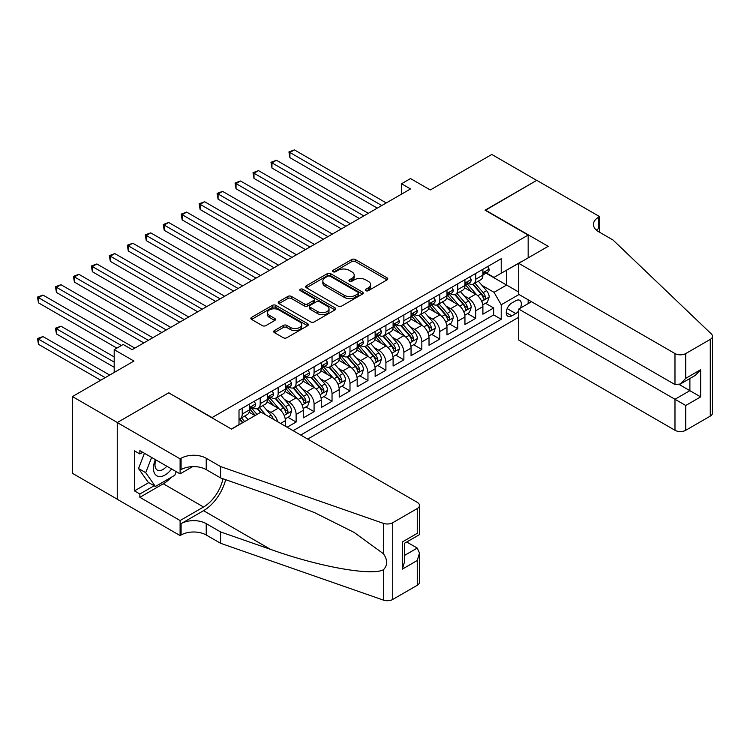 <?xml version="1.0" encoding="UTF-8"?>
<svg xmlns="http://www.w3.org/2000/svg" width="750" height="750" viewBox="0 0 750 750"><rect width="100%" height="100%" fill="white"/><g stroke="black" fill="none" stroke-linecap="round" stroke-linejoin="round"><path stroke-width="1.12" d="M365.85 290.691A1.744 1.003 0 0 0 368.325 290.691L387.047 279.872A2.494 1.444 0 0 0 387.778 278.859A2.494 1.444 0 0 0 387.047 277.838L355.322 259.519A2.494 1.444 0 0 0 351.797 259.519L333.066 270.328A1.744 1.003 0 0 0 332.55 271.041A1.744 1.003 0 0 0 333.066 271.753A1.744 1.003 0 0 0 335.531 271.753L337.959 270.356A7.978 4.603 0 0 1 349.237 270.356L351.881 271.884A7.978 4.603 0 0 1 354.216 275.138A7.978 4.603 0 0 1 351.881 278.4L349.462 279.797A1.744 1.003 0 0 0 348.947 280.509A1.744 1.003 0 0 0 349.462 281.222A1.744 1.003 0 0 0 351.928 281.222L354.347 279.825A7.978 4.603 0 0 1 365.634 279.825L368.278 281.353A7.978 4.603 0 0 1 370.613 284.606A7.978 4.603 0 0 1 368.278 287.859L365.85 289.266A1.744 1.003 0 0 0 365.344 289.978A1.744 1.003 0 0 0 365.85 290.691L365.85 289.266M274.406 330.562A2.494 1.444 0 0 0 273.675 331.575A2.494 1.444 0 0 0 274.406 332.597L283.303 337.734A2.494 1.444 0 0 0 286.828 337.734L307.631 325.725A2.494 1.444 0 0 0 308.363 324.703A2.494 1.444 0 0 0 307.631 323.691L275.906 305.372A2.494 1.444 0 0 0 272.381 305.372L251.578 317.381A2.494 1.444 0 0 0 250.847 318.394A2.494 1.444 0 0 0 251.578 319.416L262.331 325.622A2.494 1.444 0 0 0 265.856 325.622L274.753 320.484A2.494 1.444 0 0 0 275.484 319.462A2.494 1.444 0 0 0 274.753 318.45L269.428 315.366A6.666 3.853 0 0 1 267.469 312.647A6.666 3.853 0 0 1 271.584 309.094A6.666 3.853 0 0 1 278.859 309.928L299.747 321.984A6.666 3.853 0 0 1 301.697 324.703A6.666 3.853 0 0 1 297.581 328.266A6.666 3.853 0 0 1 290.316 327.431L286.828 325.416A2.494 1.444 0 0 0 283.303 325.416L274.406 330.562L274.406 332.597M168.966 393L212.072 417.572L528.159 235.078L485.053 210.197L536.691 180.384L491.794 154.462L430.275 189.975L410.522 178.566L401.541 183.75L410.522 188.944L132.15 349.659L123.169 344.475L114.188 349.659L114.188 372.469M168.966 392.691L117.328 422.503L72.431 396.572L133.941 361.059L114.188 349.659M338.128 306.084A2.494 1.444 0 0 0 341.653 306.084L362.456 294.075A2.494 1.444 0 0 0 363.188 293.053A2.494 1.444 0 0 0 362.456 292.041L330.731 273.712A2.494 1.444 0 0 0 327.206 273.712L306.403 285.722A2.494 1.444 0 0 0 305.672 286.744A2.494 1.444 0 0 0 306.403 287.766L338.128 306.084M301.012 291.066A1.744 1.003 0 0 1 302.784 291.309L302.784 289.237L335.044 307.866A2.494 1.444 0 0 1 335.775 308.878A2.494 1.444 0 0 1 335.044 309.9L314.241 321.909A2.494 1.444 0 0 1 310.716 321.909L278.991 303.591L287.887 298.491L287.887 296.409L278.991 301.556A2.494 1.444 0 0 0 278.259 302.569A2.494 1.444 0 0 0 278.991 303.591L278.991 301.556M287.887 298.491A2.494 1.444 0 0 1 291.412 298.491L291.412 296.409A2.494 1.444 0 0 0 287.887 296.409M291.412 296.409L304.284 303.844A2.494 1.444 0 0 0 307.809 303.844L313.716 300.431A2.494 1.444 0 0 0 314.447 299.419A2.494 1.444 0 0 0 313.716 298.397L300.319 290.663A1.744 1.003 0 0 1 299.803 289.95A1.744 1.003 0 0 1 300.881 289.022A1.744 1.003 0 0 1 302.784 289.237M117.244 499.181L72.431 473.306L72.431 396.572M287.137 427.219L296.119 422.034L287.944 417.319M284.428 399.422L288.938 402.019A10.162 5.869 60 0 1 296.119 414.459L303.3 410.316L303.3 417.881L314.081 411.666L305.906 406.95M302.381 389.053L306.891 391.65A10.162 5.869 60 0 1 314.081 404.091L321.262 399.947L321.262 407.512L332.034 401.297L323.869 396.581M320.344 378.675L324.853 381.281A10.162 5.869 60 0 1 332.034 393.722L339.225 389.578L339.225 397.144L349.997 390.928L341.822 386.212M338.306 368.306L342.816 370.912A10.162 5.869 60 0 1 349.997 383.353L357.178 379.209L357.178 386.775L367.959 380.559L359.784 375.844M356.269 357.938L360.778 360.544A10.162 5.869 60 0 1 367.959 372.984L375.141 368.841L375.141 376.406L385.912 370.191L377.747 365.475M374.222 347.569L378.731 350.175A10.162 5.869 60 0 1 385.912 362.616L393.103 358.472L393.103 366.038L403.875 359.822L395.709 355.106M392.184 337.2L396.694 339.806A10.162 5.869 60 0 1 403.875 352.247L411.056 348.103L411.056 355.669L421.837 349.453L413.663 344.728M410.147 326.831L414.656 329.438A10.162 5.869 60 0 1 421.837 341.878L429.019 337.734L429.019 345.3L439.8 339.084L431.625 334.359M428.1 316.462L432.609 319.069A10.162 5.869 60 0 1 439.8 331.509L446.981 327.366L446.981 334.931L457.753 328.716L449.587 323.991M446.062 306.094L450.572 308.7A10.162 5.869 60 0 1 457.753 321.141L464.944 316.997L464.944 324.562L475.716 318.347L475.716 310.772A10.162 5.869 -120 0 0 468.534 298.331L464.025 295.725M467.541 313.622L475.716 318.347M254.991 415.603L249.094 412.2M285.347 426.178L285.347 420.684A10.162 5.869 -120 0 0 278.156 408.244L267.056 401.831M277.734 421.791A10.162 5.869 60 0 0 270.975 412.387L266.466 409.791M303.3 410.316A10.162 5.869 -120 0 0 296.119 397.875L285.009 391.462M321.262 399.947A10.162 5.869 -120 0 0 314.081 387.506L302.972 381.094M339.225 389.578A10.162 5.869 -120 0 0 332.034 377.137L320.934 370.725M357.178 379.209A10.162 5.869 -120 0 0 349.997 366.769L338.888 360.356M375.141 368.841A10.162 5.869 -120 0 0 367.959 356.4L356.85 349.988M393.103 358.472A10.162 5.869 -120 0 0 385.912 346.031L374.812 339.619M411.056 348.103A10.162 5.869 -120 0 0 403.875 335.663L392.766 329.25M429.019 337.734A10.162 5.869 -120 0 0 421.837 325.294L410.728 318.881M446.981 327.366A10.162 5.869 -120 0 0 439.8 314.925L428.691 308.512M464.944 316.997A10.162 5.869 -120 0 0 457.753 304.556L446.653 298.144M520.359 308.119A7.875 4.547 120 0 0 519.703 300.328A7.875 4.547 120 0 0 515.766 300.712L511.819 303A7.875 4.547 120 0 0 506.672 309.938A7.875 4.547 120 0 0 507.881 316.247A7.875 4.547 120 0 0 511.819 315.853L515.766 313.575A7.875 4.547 120 0 0 518.728 310.875M307.706 439.088L518.728 317.259M528.159 235.078L528.159 257.897M528.159 299.784L528.159 303.619M300.703 435.047L501.216 319.275L501.216 304.762L494.034 292.322L481.978 285.356M231.375 429.028L239.006 424.622L239.006 410.109L501.216 258.722L501.216 273.234L520.978 262.041M519 294.497L501.216 304.762M252.919 407.775L253.012 407.831A10.162 5.869 60 0 0 258.094 408.328L265.275 404.184A10.162 5.869 -120 0 0 267.384 399.534L267.384 393.722M270.881 397.406L270.975 397.462A10.162 5.869 60 0 0 276.056 397.959L283.238 393.816A10.162 5.869 -120 0 0 285.347 389.166L285.347 383.353M288.844 387.037L288.938 387.094A10.162 5.869 60 0 0 294.019 387.591L301.2 383.447A10.162 5.869 -120 0 0 303.3 378.797L303.3 372.984M306.797 376.669L306.891 376.725A10.162 5.869 60 0 0 311.972 377.222L319.163 373.078A10.162 5.869 -120 0 0 321.262 368.428L321.262 362.616M324.759 366.3L324.853 366.347A10.162 5.869 60 0 0 329.934 366.853L337.116 362.709A10.162 5.869 -120 0 0 339.225 358.059L339.225 352.247M342.722 355.931L342.816 355.978A10.162 5.869 60 0 0 347.897 356.484L355.078 352.341A10.162 5.869 -120 0 0 357.178 347.691L357.178 341.878M360.675 345.562L360.778 345.609A10.162 5.869 60 0 0 365.85 346.116L373.041 341.972A10.162 5.869 -120 0 0 375.141 337.322L375.141 331.509M378.637 335.194L378.731 335.241A10.162 5.869 60 0 0 383.812 335.747L390.994 331.603A10.162 5.869 -120 0 0 393.103 326.953L393.103 321.141M396.6 324.825L396.694 324.872A10.162 5.869 60 0 0 401.775 325.378L408.956 321.234A10.162 5.869 -120 0 0 411.056 316.584L411.056 310.772M414.562 314.456L414.656 314.503A10.162 5.869 60 0 0 419.728 315.009L426.919 310.866A10.162 5.869 -120 0 0 429.019 306.216L429.019 300.403M432.516 304.088L432.609 304.134A10.162 5.869 60 0 0 437.691 304.641L444.872 300.497A10.162 5.869 -120 0 0 446.981 295.847L446.981 290.034M450.478 293.719L450.572 293.766A10.162 5.869 60 0 0 455.653 294.272L462.834 290.128A10.162 5.869 -120 0 0 464.944 285.478L464.944 279.666M293.156 430.688L493.678 314.925L493.678 307.978L482.897 314.194L482.897 306.628A10.162 5.869 -120 0 0 475.716 294.188L464.606 287.775M468.441 283.35L468.534 283.397A10.162 5.869 -120 0 0 473.616 283.903A10.162 5.869 -120 0 0 475.716 279.253L475.716 273.45M473.616 283.903L480.797 279.759A10.162 5.869 -120 0 0 482.897 275.109L482.897 269.297M242.241 408.244L242.241 414.047A10.162 5.869 60 0 1 240.131 418.697A10.162 5.869 60 0 1 239.006 419.109M240.131 418.697L247.322 414.553A10.162 5.869 -120 0 0 249.422 409.903L249.422 404.091M260.203 397.875L260.203 403.678A10.162 5.869 60 0 1 258.094 408.328M278.156 387.506L278.156 393.309A10.162 5.869 60 0 1 276.056 397.959M296.119 377.137L296.119 382.941A10.162 5.869 60 0 1 294.019 387.591M314.081 366.769L314.081 372.572A10.162 5.869 60 0 1 311.972 377.222M332.034 356.4L332.034 362.203A10.162 5.869 60 0 1 329.934 366.853M349.997 346.031L349.997 351.834A10.162 5.869 60 0 1 347.897 356.484M367.959 335.663L367.959 341.466A10.162 5.869 60 0 1 365.85 346.116M385.912 325.294L385.912 331.097A10.162 5.869 60 0 1 383.812 335.747M403.875 314.925L403.875 320.728A10.162 5.869 60 0 1 401.775 325.378M421.837 304.556L421.837 310.359A10.162 5.869 60 0 1 419.728 315.009M439.8 294.188L439.8 299.991A10.162 5.869 60 0 1 437.691 304.641M457.753 283.819L457.753 289.622A10.162 5.869 60 0 1 455.653 294.272M457.753 321.141L457.753 328.716M439.8 331.509L439.8 339.084M421.837 341.878L421.837 349.453M403.875 352.247L403.875 359.822M385.912 362.616L385.912 370.191M367.959 372.984L367.959 380.559M349.997 383.353L349.997 390.928M332.034 393.722L332.034 401.297M314.081 404.091L314.081 411.666M296.119 414.459L296.119 422.034M494.034 292.322L506.606 285.056L506.606 270.131L520.978 261.834M486.038 273.188L518.728 292.059M486.394 272.981L494.034 277.387L501.216 273.234M401.541 183.75L401.541 194.128M485.503 303.253L493.678 307.978M493.678 314.925L501.216 319.275M366.553 290.934L368.278 289.941A7.978 4.603 0 0 0 370.613 286.678L370.613 284.606M354.216 275.138L354.216 277.219A7.978 4.603 0 0 1 351.881 280.472L350.156 281.466M387.019 279.891L355.322 261.591A2.494 1.444 0 0 0 351.797 261.591L333.759 272.006M362.456 292.041L362.456 294.075L330.731 275.794A2.494 1.444 0 0 0 327.206 275.794L306.431 287.784L306.403 285.722M358.05 293.766A1.744 1.003 0 0 0 358.566 293.053A1.744 1.003 0 0 0 358.05 292.341L330.197 276.262A1.744 1.003 0 0 0 327.731 276.262L325.172 277.734A7.978 4.603 0 0 0 322.838 280.997A7.978 4.603 0 0 0 325.172 284.25L344.213 295.247A7.978 4.603 0 0 0 355.5 295.247L358.05 293.766L358.05 295.837A1.744 1.003 0 0 0 358.566 295.125L358.566 293.053M322.838 280.997L322.838 283.069A7.978 4.603 0 0 0 325.172 286.322L325.172 284.25M358.05 295.837L355.5 297.319A7.978 4.603 0 0 1 344.213 297.319L325.172 286.322M291.412 298.491L304.284 305.916A2.494 1.444 0 0 0 307.809 305.916L313.716 302.503A2.494 1.444 0 0 0 314.447 301.491L314.447 299.419M302.784 291.309L335.016 309.919M317.634 311.55A6.666 3.853 0 0 0 324.909 312.384A6.666 3.853 0 0 0 329.025 308.831A6.666 3.853 0 0 0 327.066 306.103L319.706 301.856A2.494 1.444 0 0 0 316.181 301.856L310.275 305.269A2.494 1.444 0 0 0 309.544 306.281A2.494 1.444 0 0 0 310.275 307.303L317.634 311.55L317.634 313.622A6.666 3.853 0 0 0 324.909 314.466A6.666 3.853 0 0 0 329.025 310.903L329.025 308.831M309.544 306.281L309.544 308.363A2.494 1.444 0 0 0 310.275 309.375L310.275 307.303M317.634 313.622L310.275 309.375M301.697 324.703L301.697 326.784A6.666 3.853 0 0 1 297.581 330.338A6.666 3.853 0 0 1 290.316 329.503L286.828 327.497A2.494 1.444 0 0 0 283.303 327.497L274.434 332.616M267.469 312.647L267.469 314.719A6.666 3.853 0 0 0 269.428 317.447L269.428 315.366M274.753 318.45L274.753 320.484L269.428 317.447M307.603 325.744L275.906 307.444A2.494 1.444 0 0 0 272.381 307.444L251.606 319.434M482.747 304.847L487.387 302.166L489.187 296.981A6.731 3.891 -120 0 0 486.562 290.663L478.359 281.166M476.709 294.844L467.334 283.978M471.375 291.675L465.938 285.375A16.125 9.309 -120 0 0 465.431 284.812M289.922 199.153L341.372 228.863L254.006 178.416L254.006 173.231L258.497 170.634L350.353 223.678M472.697 284.269L480.994 293.878A6.731 3.891 60 0 1 483.394 298.519C484.406 299.869 485.128 299.456 485.55 297.272A6.731 3.891 -120 0 0 483.15 292.631L474.947 283.134M473.184 284.109L482.1 294.441A3.431 1.978 60 0 1 482.962 295.781L485.55 297.272M483.394 298.519L483.881 299.316M487.659 266.55L489.187 269.194A6.731 3.891 60 0 1 487.791 272.175L484.378 274.144A6.731 3.891 -120 0 0 485.55 272.587L485.409 271.997M381.788 205.528L289.922 152.494L294.413 149.897L386.278 202.941M483.122 274.453L483.15 274.453A6.731 3.891 -120 0 0 484.378 274.144M484.678 272.091L485.55 272.587C485.128 271.575 484.406 271.997 483.394 273.834A6.731 3.891 60 0 1 482.897 274.791M377.297 208.125L289.922 157.678L289.922 152.494L288.938 151.922L294.413 149.897M289.922 157.678L288.938 151.922M155.391 459.609A16.509 9.534 120 0 0 159.262 476.531A16.509 9.534 120 0 0 171.581 468.956M155.944 459.928A11.306 6.525 120 0 0 157.322 470.044A11.306 6.525 120 0 0 158.981 470.559A11.306 6.525 120 0 0 166.781 466.181M176.213 471.637L174.797 475.275L155.409 486.478L148.228 482.325L138.525 468.534L144.441 453.291M155.409 486.478L145.716 472.678L151.631 457.434M138.525 468.534L145.716 472.678M531.478 301.697L518.728 309.066L518.728 340.069L674.981 430.275L674.981 399.272L689.888 390.666L689.888 378.516M518.728 309.066L685.753 405.497L685.753 430.275L710.269 416.119L710.269 339.394A7.622 4.397 0 0 0 712.5 336.281A7.622 4.397 0 0 0 711.403 334.003L613.013 240.009L598.65 231.713A17.775 10.266 180 0 1 593.438 224.456A17.775 10.266 180 0 1 598.65 217.191L599.634 216.628L536.775 180.338L485.325 210.347M485.325 210.037L548.184 246.328L518.728 263.334L674.981 353.55A7.622 4.397 0 0 0 685.753 353.55L710.269 339.394M599.634 216.628L599.634 231.656L599.1 231.966M518.728 263.334L518.728 294.337L674.981 384.553L674.981 353.55M712.5 336.281L712.5 413.016A7.622 4.397 180 0 1 710.269 416.119M685.753 430.275A7.622 4.397 180 0 1 674.981 430.275M596.409 230.128A17.775 10.266 180 0 1 598.65 228.553L598.65 217.191M679.284 384.553L700.659 396.891L685.753 405.497M685.753 353.55L685.753 378.328L680.363 384.019L674.981 384.553M685.753 378.328L700.659 369.722L695.269 375.413L680.363 384.019M261.009 412.134L417.253 502.341A7.622 4.397 -0 0 1 419.484 505.453A7.622 4.397 -0 0 1 417.253 508.556L392.738 522.712L392.738 599.447A7.622 4.397 180 0 1 383.409 600.103L220.603 543.3L206.231 535.003A17.775 10.266 -0 0 0 181.088 535.003L180.103 535.575L117.244 499.284L117.244 422.55L168.694 392.841L231.553 429.131L261.009 412.134M220.603 543.3L220.603 531.947L270.525 549.356C318.234 566.559 371.55 576.188 383.409 569.756C387.741 565.331 387.741 559.978 383.409 553.716L354.122 532.416L314.709 512.709L270.525 495.338L220.603 477.919L206.231 469.622A17.775 10.266 -0 0 0 181.088 469.622L181.088 458.269L180.103 458.841L117.244 422.55M220.603 477.919L220.603 466.566L206.231 458.269A17.775 10.266 -0 0 0 181.088 458.269M270.525 549.356L203.541 510.684L181.088 523.65A17.775 10.266 -0 0 1 206.231 523.65L220.603 531.947M417.253 585.291L417.253 560.513L419.484 553.003L419.484 582.178A7.622 4.397 180 0 1 417.253 585.291L392.738 599.447M383.409 553.716L383.409 523.369L220.603 466.566M171.225 477.338A28.575 16.5 -60 0 1 163.303 483.778L139.866 497.316L139.866 493.997L154.153 485.747M142.744 452.306L139.866 453.966L134.484 450.863L134.484 490.884L139.866 493.997M139.866 453.966L139.866 450.647L180.103 473.878L180.103 458.841M180.103 535.575L180.103 520.538L203.541 507.009A28.575 16.5 120 0 0 222.984 478.753M139.866 497.316L180.103 520.538M406.734 541.997L417.253 548.062L419.484 553.003M203.541 510.684A33.084 19.097 120 0 0 225.656 479.681M192.637 466.631L180.103 473.878M383.409 523.369A7.622 4.397 -0 0 0 392.738 522.712M134.484 490.884L148.763 482.634M417.253 560.513L402.347 569.119L404.578 561.609L404.578 543.234L419.484 534.628L419.484 505.453M402.347 569.119L402.347 541.95C405.253 543.628 405.253 543.628 402.347 541.95L417.253 533.344C420.159 535.022 420.159 535.022 417.253 533.344L417.253 508.556M464.784 315.216L469.425 312.534L471.225 307.35A6.731 3.891 -120 0 0 468.6 301.031L460.397 291.534M458.756 305.212L449.372 294.347M453.412 302.044L447.975 295.744A16.125 9.309 -120 0 0 447.478 295.181M271.959 209.522L323.419 239.231L236.044 188.784L236.044 183.6L240.534 181.003L332.4 234.047M454.734 294.637L463.041 304.247A6.731 3.891 60 0 1 465.431 308.888C466.444 310.238 467.166 309.825 467.587 307.641A6.731 3.891 -120 0 0 465.188 303L456.984 293.503M455.222 294.478L464.147 304.809A3.431 1.978 60 0 1 465.009 306.15L467.587 307.641M465.431 308.888L465.928 309.684M446.831 325.584L451.472 322.903L453.263 317.719A6.731 3.891 -120 0 0 450.647 311.4L442.434 301.903M440.794 315.581L431.419 304.716M435.459 312.413L430.012 306.112A16.125 9.309 -120 0 0 429.516 305.55M254.006 219.891L305.456 249.6L218.081 199.153L218.081 193.969L222.572 191.372L314.438 244.416M436.772 305.006L445.078 314.616A6.731 3.891 60 0 1 447.478 319.256C448.491 320.606 449.203 320.194 449.634 318.009A6.731 3.891 -120 0 0 447.234 313.369L439.022 303.872M437.269 304.847L446.184 315.178A3.431 1.978 60 0 1 447.047 316.519L449.634 318.009M447.478 319.256L447.966 320.053M428.869 335.953L433.509 333.272L435.309 328.087A6.731 3.891 -120 0 0 432.684 321.769L424.481 312.272M422.831 325.95L413.456 315.094M417.497 322.781L412.05 316.481A16.125 9.309 -120 0 0 411.553 315.919M236.044 230.259L287.494 259.969L200.128 209.522L200.128 204.338L204.619 201.741L296.475 254.784M418.819 315.375L427.116 324.984A6.731 3.891 60 0 1 429.516 329.625C430.528 330.975 431.25 330.562 431.672 328.378A6.731 3.891 -120 0 0 429.272 323.738L421.069 314.241M419.306 315.216L428.222 325.547A3.431 1.978 60 0 1 429.084 326.887L431.672 328.378M429.516 329.625L430.003 330.422M410.906 346.322L415.547 343.641L417.347 338.456A6.731 3.891 -120 0 0 414.722 332.137L406.519 322.641M404.878 336.319L395.494 325.463M399.534 333.15L394.097 326.85A16.125 9.309 -120 0 0 393.591 326.288M218.081 240.628L269.541 270.338L182.166 219.891L182.166 214.706L186.656 212.109L278.522 265.153M400.856 325.744L409.153 335.353A6.731 3.891 60 0 1 411.553 339.994C412.566 341.344 413.287 340.931 413.709 338.747A6.731 3.891 -120 0 0 411.309 334.106L403.106 324.609M401.344 325.584L410.259 335.916A3.431 1.978 60 0 1 411.131 337.256L413.709 338.747M411.553 339.994L412.05 340.791M469.697 276.919L471.225 279.562A6.731 3.891 60 0 1 469.828 282.544L466.416 284.513A6.731 3.891 -120 0 0 467.587 282.956L467.447 282.366M363.825 215.897L271.959 162.863L276.45 160.266L368.316 213.309M465.169 284.831L465.188 284.822A6.731 3.891 -120 0 0 466.416 284.513M466.725 282.459L467.587 282.956C467.166 281.944 466.453 282.366 465.431 284.203A6.731 3.891 60 0 1 464.944 285.159M359.334 218.494L271.959 168.047L271.959 162.863L270.975 162.291L276.45 160.266M271.959 168.047L270.975 162.291M451.734 287.288L453.263 289.931A6.731 3.891 60 0 1 451.875 292.913L448.463 294.881A6.731 3.891 -120 0 0 449.634 293.334L449.494 292.734M345.863 226.266L253.012 172.659L258.497 170.634M447.206 295.2L447.234 295.2A6.731 3.891 -120 0 0 448.463 294.881M448.762 292.828L449.634 293.334C449.213 292.312 448.491 292.734 447.478 294.572A6.731 3.891 60 0 1 446.981 295.528M254.006 178.416L253.012 172.659M433.781 297.656L435.309 300.3A6.731 3.891 60 0 1 433.912 303.281L430.5 305.25A6.731 3.891 -120 0 0 431.672 303.703L431.531 303.103M327.909 236.634L235.059 183.028L240.534 181.003M429.244 305.569L429.272 305.569A6.731 3.891 -120 0 0 430.5 305.25M430.8 303.197L431.672 303.703C431.25 302.681 430.528 303.103 429.516 304.941A6.731 3.891 60 0 1 429.019 305.897M236.044 188.784L235.059 183.028M415.819 308.025L417.347 310.669A6.731 3.891 60 0 1 415.95 313.65L412.538 315.619A6.731 3.891 -120 0 0 413.709 314.072L413.569 313.472M309.947 247.003L217.097 193.397L222.572 191.372M411.281 315.938L411.309 315.938A6.731 3.891 -120 0 0 412.538 315.619M412.847 313.566L413.709 314.072C413.287 313.05 412.566 313.472 411.553 315.309A6.731 3.891 60 0 1 411.056 316.266M218.081 199.153L217.097 193.397M392.953 356.691L397.594 354.009L399.384 348.825A6.731 3.891 -120 0 0 396.769 342.506L388.556 333.009M386.916 346.688L377.541 335.831M381.581 343.528L376.134 337.219A16.125 9.309 -120 0 0 375.637 336.656M200.128 250.997L251.578 280.706L164.203 230.259L164.203 225.075L168.694 222.478L260.559 275.522M382.894 336.112L391.2 345.722A6.731 3.891 60 0 1 393.6 350.363C394.613 351.713 395.325 351.3 395.756 349.116A6.731 3.891 -120 0 0 393.356 344.475L385.144 334.978M383.381 335.953L392.306 346.284A3.431 1.978 60 0 1 393.169 347.625L395.756 349.116M393.6 350.363L394.088 351.159M397.856 318.394L399.384 321.038A6.731 3.891 60 0 1 397.997 324.019L394.584 325.988A6.731 3.891 -120 0 0 395.756 324.441L395.606 323.841M291.984 257.372L199.134 203.766L204.619 201.741M393.328 326.306L393.356 326.306A6.731 3.891 -120 0 0 394.584 325.988M394.884 323.934L395.756 324.441C395.325 323.419 394.613 323.841 393.6 325.678A6.731 3.891 60 0 1 393.103 326.634M200.128 209.522L199.134 203.766M374.991 367.059L379.631 364.378L381.422 359.194A6.731 3.891 -120 0 0 378.806 352.875L370.603 343.378M368.953 357.056L359.578 346.2M363.619 353.897L358.172 347.587A16.125 9.309 -120 0 0 357.675 347.025M182.166 261.366L233.616 291.075L146.25 240.628L146.25 235.444L150.731 232.856L242.597 285.891M364.941 346.481L373.238 356.091A6.731 3.891 60 0 1 375.637 360.731C376.65 362.081 377.372 361.669 377.794 359.484A6.731 3.891 -120 0 0 375.394 354.844L367.191 345.347M365.428 346.322L374.344 356.653A3.431 1.978 60 0 1 375.206 357.994L377.794 359.484M375.637 360.731L376.125 361.528M379.903 328.762L381.422 331.406A6.731 3.891 60 0 1 380.034 334.387L376.622 336.356A6.731 3.891 -120 0 0 377.794 334.809L377.653 334.209M274.031 267.741L181.181 214.134L186.656 212.109M375.366 336.675L375.394 336.675A6.731 3.891 -120 0 0 376.622 336.356M376.922 334.303L377.794 334.809C377.372 333.788 376.65 334.209 375.637 336.047A6.731 3.891 60 0 1 375.141 337.003M182.166 219.891L181.181 214.134M357.028 377.428L361.669 374.747L363.469 369.562A6.731 3.891 -120 0 0 360.844 363.244L352.641 353.747M351 367.425L341.616 356.569M345.656 364.266L340.219 357.956A16.125 9.309 -120 0 0 339.713 357.394M164.203 271.734L215.662 301.444L128.287 250.997L128.287 245.812L132.778 243.225L224.644 296.259M346.978 356.85L355.275 366.459A6.731 3.891 60 0 1 357.675 371.1C358.688 372.45 359.409 372.037 359.831 369.853A6.731 3.891 -120 0 0 357.431 365.212L349.228 355.716M347.466 356.691L356.381 367.022A3.431 1.978 60 0 1 357.253 368.363L359.831 369.853M357.675 371.1L358.172 371.897M361.941 339.131L363.469 341.775A6.731 3.891 60 0 1 362.072 344.756L358.659 346.725A6.731 3.891 -120 0 0 359.831 345.178L359.691 344.578M256.069 278.109L163.219 224.503L168.694 222.478M357.403 347.044L357.431 347.044A6.731 3.891 -120 0 0 358.659 346.725M358.959 344.672L359.831 345.178C359.409 344.156 358.688 344.578 357.675 346.416A6.731 3.891 60 0 1 357.178 347.372M164.203 230.259L163.219 224.503M339.075 387.797L343.716 385.116L345.506 379.931A6.731 3.891 -120 0 0 342.891 373.612L334.678 364.116M333.038 377.794L323.653 366.938M327.703 374.634L322.256 368.325A16.125 9.309 -120 0 0 321.759 367.762M146.25 282.103L197.7 311.812L110.325 261.366L110.325 256.181L114.816 253.594L206.681 306.628M329.016 367.219L337.322 376.828A6.731 3.891 60 0 1 339.722 381.469C340.734 382.819 341.447 382.406 341.878 380.222A6.731 3.891 -120 0 0 339.478 375.581L331.266 366.084M329.503 367.059L338.428 377.391A3.431 1.978 60 0 1 339.291 378.731L341.878 380.222M339.722 381.469L340.209 382.266M343.978 349.5L345.506 352.144A6.731 3.891 60 0 1 344.109 355.125L340.697 357.094A6.731 3.891 -120 0 0 341.878 355.547L341.728 354.947M238.106 288.478L145.256 234.872L150.731 232.856M339.45 357.413L339.478 357.413A6.731 3.891 -120 0 0 340.697 357.094M341.006 355.041L341.878 355.547C341.447 354.525 340.734 354.947 339.722 356.784A6.731 3.891 60 0 1 339.225 357.741M146.25 240.628L145.256 234.872M321.112 398.166L325.753 395.484L327.544 390.3A6.731 3.891 -120 0 0 324.928 383.981L316.725 374.484M315.075 388.163L305.7 377.306M309.741 385.003L304.294 378.694A16.125 9.309 -120 0 0 303.797 378.131M128.287 292.472L179.738 322.181L92.362 271.734L92.362 266.55L96.853 263.962L188.719 316.997M311.062 377.587L319.359 387.197A6.731 3.891 60 0 1 321.759 391.837C322.772 393.188 323.484 392.775 323.916 390.591A6.731 3.891 -120 0 0 321.516 385.95L313.312 376.453M311.55 377.428L320.466 387.759A3.431 1.978 60 0 1 321.328 389.1L323.916 390.591M321.759 391.837L322.247 392.634M326.025 359.869L327.544 362.512A6.731 3.891 60 0 1 326.156 365.494L322.744 367.462A6.731 3.891 -120 0 0 323.916 365.916L323.775 365.316M220.153 298.847L127.294 245.241L132.778 243.225M321.488 367.781L321.516 367.781A6.731 3.891 -120 0 0 322.744 367.462M323.044 365.409L323.916 365.916C323.494 364.894 322.772 365.316 321.759 367.153A6.731 3.891 60 0 1 321.262 368.119M128.287 250.997L127.294 245.241M303.15 408.534L307.791 405.853L309.591 400.669A6.731 3.891 -120 0 0 306.966 394.35L298.762 384.853M297.113 398.531L287.738 387.675M291.778 395.372L286.341 389.062A16.125 9.309 -120 0 0 285.834 388.5M110.325 302.841L161.784 332.55L74.409 282.103L74.409 276.919L78.9 274.331L170.756 327.366M293.1 387.956L301.397 397.566A6.731 3.891 60 0 1 303.797 402.206C304.809 403.556 305.531 403.144 305.953 400.959A6.731 3.891 -120 0 0 303.553 396.319L295.35 386.822M293.588 387.797L302.503 398.128A3.431 1.978 60 0 1 303.366 399.469L305.953 400.959M303.797 402.206L304.284 403.003M308.062 370.238L309.591 372.881A6.731 3.891 60 0 1 308.194 375.863L304.781 377.831A6.731 3.891 -120 0 0 305.953 376.284L305.812 375.684M202.191 309.216L109.341 255.609L114.816 253.594M303.525 378.15L303.553 378.15A6.731 3.891 -120 0 0 304.781 377.831M305.081 375.778L305.953 376.284C305.531 375.262 304.809 375.684 303.797 377.522A6.731 3.891 60 0 1 303.3 378.488M110.325 261.366L109.341 255.609M285.188 418.903L289.838 416.222L291.628 411.038A6.731 3.891 -120 0 0 289.003 404.719L280.8 395.222M279.159 408.9L269.775 398.044M273.816 405.741L268.378 399.431A16.125 9.309 -120 0 0 267.881 398.878M92.362 313.209L143.822 342.919L56.447 292.472L56.447 287.288L60.938 284.7L152.803 337.734M275.138 398.325L283.444 407.934A6.731 3.891 60 0 1 285.844 412.575C286.847 413.925 287.569 413.512 287.991 411.328A6.731 3.891 -120 0 0 285.591 406.688L277.387 397.191M275.625 398.166L284.55 408.497A3.431 1.978 60 0 1 285.413 409.838L287.991 411.328M285.844 412.575L286.331 413.372M290.1 380.606L291.628 383.25A6.731 3.891 60 0 1 290.231 386.231L286.819 388.2A6.731 3.891 -120 0 0 287.991 386.653L287.85 386.053M184.228 319.584L91.378 265.978L96.853 263.962M285.572 388.519L285.591 388.519A6.731 3.891 -120 0 0 286.819 388.2M287.128 386.147L287.991 386.653C287.569 385.641 286.856 386.053 285.844 387.891A6.731 3.891 60 0 1 285.347 388.856M92.362 271.734L91.378 265.978M273.319 419.241A6.731 3.891 -120 0 0 271.05 415.087L262.838 405.591M257.025 414.431L251.822 408.412M255.281 415.434L250.416 409.8A16.125 9.309 -120 0 0 249.919 409.247M74.409 323.578L116.878 348.103L38.484 302.841L38.484 297.656L42.975 295.069L134.841 348.103M265.734 414.853L259.425 407.559M257.672 408.534L260.85 412.219M257.184 408.694L260.438 412.462M272.147 390.975L273.666 393.619A6.731 3.891 60 0 1 272.278 396.6L268.866 398.569A6.731 3.891 -120 0 0 270.038 397.022L269.897 396.422M166.275 329.953L73.416 276.347L78.9 274.331M267.609 398.888L267.638 398.888A6.731 3.891 -120 0 0 268.866 398.569M269.166 396.516L270.038 397.022C269.616 396.009 268.894 396.422 267.881 398.259A6.731 3.891 60 0 1 267.384 399.225M74.409 282.103L73.416 276.347M248.044 419.616L244.884 415.959M114.188 356.916L60.938 326.175L56.447 328.762L56.447 333.947L114.188 367.284M244.631 421.584L241.472 417.928M239.709 418.903L242.887 422.587M239.222 419.062L242.475 422.831M56.447 333.947L55.462 328.191L114.188 362.1M55.462 328.191L60.938 326.175M254.184 401.344L255.712 403.988A6.731 3.891 60 0 1 254.316 406.969L250.903 408.938A6.731 3.891 -120 0 0 252.075 407.391L251.934 406.791M148.312 340.322L55.462 286.716L60.938 284.7M249.647 409.256L249.675 409.256A6.731 3.891 -120 0 0 250.903 408.938M251.203 406.884L252.075 407.391C251.653 406.378 250.931 406.791 249.919 408.628A6.731 3.891 60 0 1 249.422 409.594M56.447 292.472L55.462 286.716M109.697 375.066L42.975 336.544L38.484 339.131L38.484 344.316L100.716 380.25M38.484 344.316L37.5 338.559L105.206 377.653M37.5 338.559L42.975 336.544M121.369 345.506L37.5 297.084L42.975 295.069M38.484 302.841L37.5 297.084M270.975 412.387L278.156 408.244M288.938 402.019L296.119 397.875M306.891 391.65L314.081 387.506M324.853 381.281L332.034 377.137M342.816 370.912L349.997 366.769M360.778 360.544L367.959 356.4M378.731 350.175L385.912 346.031M396.694 339.806L403.875 335.663M414.656 329.438L421.837 325.294M432.609 319.069L439.8 314.925M450.572 308.7L457.753 304.556M468.534 298.331L475.716 294.188M475.716 279.253L482.897 275.109M242.241 414.047L249.422 409.903M260.203 403.678L267.384 399.534M278.156 393.309L285.347 389.166M296.119 382.941L303.3 378.797M314.081 372.572L321.262 368.428M332.034 362.203L339.225 358.059M349.997 351.834L357.178 347.691M367.959 341.466L375.141 337.322M385.912 331.097L393.103 326.953M403.875 320.728L411.056 316.584M421.837 310.359L429.019 306.216M439.8 299.991L446.981 295.847M457.753 289.622L464.944 285.478M475.716 310.772L482.897 306.628M280.584 423.431L285.347 420.684M507.15 308.606L515.766 313.575M506.25 312.638L511.819 315.853M368.278 289.941L368.278 287.859M349.462 281.222L349.462 279.797M351.881 280.472L351.881 278.4M333.066 271.753L333.066 270.328M351.797 261.591L351.797 259.519M355.322 261.591L355.322 259.519M387.047 279.872L387.047 277.838M327.206 275.794L327.206 273.712M330.731 275.794L330.731 273.712M344.213 297.319L344.213 295.247M355.5 297.319L355.5 295.247M304.284 305.916L304.284 303.844M307.809 305.916L307.809 303.844M313.716 302.503L313.716 300.431M335.044 309.9L335.044 307.866M283.303 327.497L283.303 325.416M286.828 327.497L286.828 325.416M290.316 329.503L290.316 327.431M251.578 319.416L251.578 317.381M272.381 307.444L272.381 305.372M275.906 307.444L275.906 305.372M307.631 325.725L307.631 323.691M481.725 301.397L489.141 297.113M483.15 292.631L486.562 290.663M477.787 295.734L480.994 293.878M489.141 269.119L482.897 272.719M700.659 369.722L700.659 396.891M206.231 469.622L206.231 458.269M206.231 523.65L206.231 535.003M383.409 600.103L383.409 569.756M181.088 523.65L181.088 535.003M163.303 483.778L203.541 507.009M404.578 555.384L417.253 548.062M463.762 311.766L471.178 307.481M465.188 303L468.6 301.031M459.825 306.103L463.041 304.247M445.8 322.134L453.225 317.85M447.234 313.369L450.647 311.4M441.863 316.472L445.078 314.616M427.847 332.503L435.262 328.219M429.272 323.738L432.684 321.769M423.909 326.841L427.116 324.984M409.884 342.872L417.3 338.588M411.309 334.106L414.722 332.137M405.947 337.209L409.153 335.353M471.178 279.488L464.944 283.087M453.225 289.856L446.981 293.456M435.262 300.225L429.019 303.825M417.3 310.594L411.056 314.194M391.922 353.241L399.337 348.956M393.356 344.475L396.769 342.506M387.984 347.578L391.2 345.722M399.337 320.963L393.103 324.562M373.959 363.609L381.384 359.325M375.394 354.844L378.806 352.875M370.031 357.947L373.238 356.091M381.384 331.331L375.141 334.931M356.006 373.978L363.422 369.694M357.431 365.212L360.844 363.244M352.069 368.316L355.275 366.459M363.422 341.7L357.178 345.3M338.044 384.347L345.459 380.062M339.478 375.581L342.891 373.612M334.106 378.684L337.322 376.828M345.459 352.069L339.225 355.669M320.081 394.716L327.506 390.431M321.516 385.95L324.928 383.981M316.153 389.053L319.359 387.197M327.506 362.438L321.262 366.038M302.128 405.084L309.544 400.8M303.553 396.319L306.966 394.35M298.191 399.422L301.397 397.566M309.544 372.806L303.3 376.406M284.166 415.453L291.581 411.169M285.591 406.688L289.003 404.719M280.228 409.791L283.444 407.934M291.581 383.175L285.347 386.775M268.594 416.512L271.05 415.087M273.628 393.544L267.384 397.144M255.666 403.912L249.422 407.512"/></g></svg>

